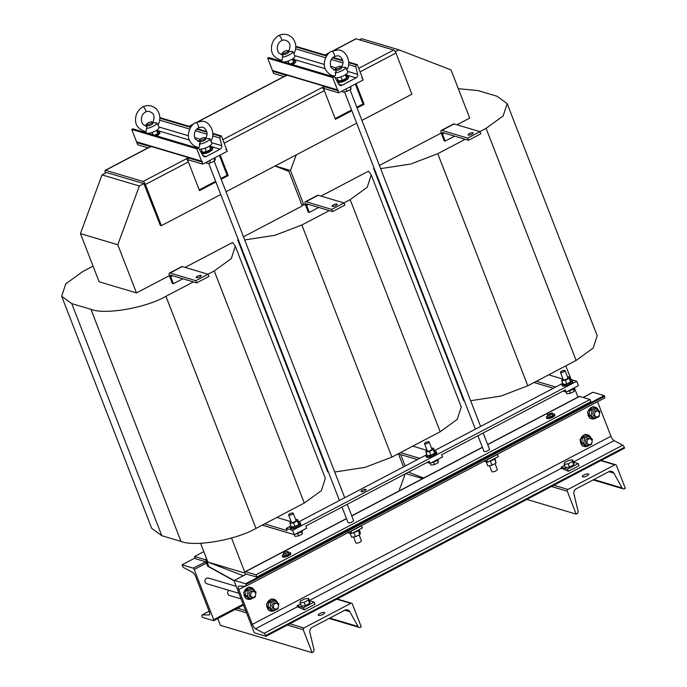 <?xml version="1.0" encoding="UTF-8"?>
<svg xmlns="http://www.w3.org/2000/svg" width="687" height="687" viewBox="0 0 687 687"><rect width="100%" height="100%" fill="white"/><g stroke="black" fill="none" stroke-linecap="round" stroke-linejoin="round"><path stroke-width="1.03" d="M364.711 490.836A2.705 0.807 158.8 0 1 361.01 491.463A2.705 0.807 158.8 0 1 362.358 490.132A2.705 0.807 158.8 0 1 366.059 489.505A2.705 0.807 158.8 0 1 364.711 490.836M469.419 133.561A2.705 0.807 158.8 0 1 473.111 132.935A2.705 0.807 158.8 0 1 471.763 134.257A2.705 0.807 158.8 0 1 468.07 134.892A2.705 0.807 158.8 0 1 469.419 133.561M197.59 276.174A2.705 0.807 158.8 0 1 201.282 275.547A2.705 0.807 158.8 0 1 199.934 276.878A2.705 0.807 158.8 0 1 196.233 277.505A2.705 0.807 158.8 0 1 197.59 276.174M333.504 204.872A2.705 0.807 158.8 0 1 337.197 204.245A2.705 0.807 158.8 0 1 335.849 205.568A2.705 0.807 158.8 0 1 332.156 206.194A2.705 0.807 158.8 0 1 333.504 204.872M322.976 614.376A3.444 1.022 158.8 0 1 318.27 615.174A3.444 1.022 158.8 0 1 319.987 613.482A3.444 1.022 158.8 0 1 324.693 612.684A3.444 1.022 158.8 0 1 322.976 614.376M587.024 475.842A3.444 1.022 158.8 0 1 582.327 476.641A3.444 1.022 158.8 0 1 584.044 474.949A3.444 1.022 158.8 0 1 588.742 474.15A3.444 1.022 158.8 0 1 587.024 475.842M283.585 554.435A4.423 1.314 -21.2 0 0 282.305 556.058L282.58 556.762A4.423 1.314 -21.2 0 0 288.626 555.731A4.423 1.314 -21.2 0 0 290.833 553.559L290.558 552.855A4.423 1.314 -21.2 0 0 288.523 552.52M282.305 556.058A4.423 1.314 -21.2 0 0 288.351 555.027A4.423 1.314 -21.2 0 0 290.558 552.855M547.633 415.901A4.423 1.314 -21.2 0 0 546.363 417.524L546.629 418.22A4.423 1.314 -21.2 0 0 552.683 417.198A4.423 1.314 -21.2 0 0 554.89 415.025L554.615 414.321A4.423 1.314 -21.2 0 0 552.58 413.978M546.363 417.524A4.423 1.314 -21.2 0 0 552.408 416.494A4.423 1.314 -21.2 0 0 554.615 414.321M347.253 504.292L353.53 520.48A2.954 0.876 158.8 0 1 351.589 522.154A2.954 0.876 158.8 0 1 348.318 522.833A2.954 0.876 158.8 0 1 348.026 522.609L341.989 507.058M483.167 432.99L489.445 449.169A2.954 0.876 158.8 0 1 487.504 450.844A2.954 0.876 158.8 0 1 484.232 451.522A2.954 0.876 158.8 0 1 483.94 451.307L477.903 435.747M201.583 153.304A5.934 1.76 -21.2 0 0 209.655 151.836M201.188 149.096L202.39 152.196L206.444 151.647L210.694 149.414L209.406 146.099M154.438 135.245L157.804 133.664L156.516 130.35M293.117 58.584L293.924 60.671L293.718 62.354L290.361 63.943M346.008 74.333L346.815 76.42L346.609 78.112L342.358 80.345L340.992 76.824M198.44 127.842C194.593 130.075 193.519 133.793 195.22 138.989L199.874 141.943L200.286 142.492L199.316 144.176C199.986 146.34 199.651 147.379 198.311 147.284L198.431 147.31C195.34 147.044 192.575 145.155 190.153 141.642C185.739 135.562 190.368 124.364 195.675 122.63A2.954 1.005 62.3 0 1 195.701 122.612A2.954 1.005 62.3 0 1 196.027 122.604A2.954 1.005 62.3 0 1 198.148 125.163A2.954 1.005 62.3 0 1 198.44 127.842A2.954 1.005 62.3 0 1 198.414 127.851L201.549 127.112C203.953 127.035 205.739 128.778 206.916 132.342C207.414 133.656 206.993 135.7 205.662 138.473L209.844 138.654C210.926 140.603 211.124 141.359 210.437 140.921M199.247 149.113A7.377 2.19 -21.2 0 0 207.448 147.164A7.377 2.19 -21.2 0 0 211.905 143.111L210.849 140.766M199.316 144.176A7.11 2.113 -21.2 0 0 206.255 141.917A7.11 2.113 -21.2 0 0 209.844 138.654M153.064 122.226A7.11 2.113 -21.2 0 0 152.334 122.389M146.829 124.519A7.11 2.113 -21.2 0 0 145 125.712M288.978 50.924A7.11 2.113 -21.2 0 0 288.248 51.078M282.743 53.217A7.11 2.113 -21.2 0 0 280.914 54.402M334.354 56.532C330.507 58.764 329.434 62.483 331.134 67.687L335.788 70.632L336.201 71.182L335.23 72.865C335.9 75.029 335.565 76.068 334.226 75.974L334.346 75.999C331.254 75.733 328.489 73.844 326.067 70.34C321.653 64.252 326.282 53.054 331.589 51.319A2.954 1.005 62.3 0 1 331.615 51.302A2.954 1.005 62.3 0 1 331.941 51.293A2.954 1.005 62.3 0 1 334.062 53.861A2.954 1.005 62.3 0 1 334.354 56.532A2.954 1.005 62.3 0 1 334.329 56.54L337.463 55.802C339.867 55.724 341.654 57.468 342.83 61.04C343.328 62.354 342.907 64.398 341.576 67.171L345.759 67.343C346.841 69.293 347.038 70.048 346.351 69.61M335.162 77.803A7.377 2.19 -21.2 0 0 343.363 75.853A7.377 2.19 -21.2 0 0 347.82 71.809L346.763 69.456M335.23 72.865A7.11 2.113 -21.2 0 0 342.169 70.606A7.11 2.113 -21.2 0 0 345.759 67.343M205.13 137.881L205.619 139.143A2.954 0.876 158.8 0 1 203.678 140.818A2.954 0.876 158.8 0 1 200.406 141.496A2.954 0.876 158.8 0 1 200.115 141.282L199.625 140.011A2.954 0.876 -21.2 0 0 199.917 140.234A2.954 0.876 -21.2 0 0 203.189 139.555A2.954 0.876 -21.2 0 0 205.13 137.881A2.954 0.876 -21.2 0 0 204.829 137.658A2.954 0.876 -21.2 0 0 201.566 138.336A2.954 0.876 -21.2 0 0 199.625 140.011M152.231 122.131L152.72 123.394A2.954 0.876 158.8 0 1 150.779 125.068A2.954 0.876 158.8 0 1 147.516 125.747A2.954 0.876 158.8 0 1 147.216 125.523L146.726 124.261A2.954 0.876 -21.2 0 0 147.027 124.484A2.954 0.876 -21.2 0 0 150.29 123.806A2.954 0.876 -21.2 0 0 152.231 122.131A2.954 0.876 -21.2 0 0 151.939 121.908A2.954 0.876 -21.2 0 0 148.667 122.587A2.954 0.876 -21.2 0 0 146.726 124.261M157.984 125.214L156.945 122.904L152.772 122.724C154.592 118.224 154.463 115.021 152.377 113.123C149.491 111.131 147.207 110.787 145.524 112.101A2.954 1.005 -117.7 0 0 145.541 112.084A2.954 1.005 -117.7 0 0 145.258 109.431A2.954 1.005 -117.7 0 0 143.145 106.854A2.954 1.005 -117.7 0 0 142.802 106.863A2.954 1.005 -117.7 0 0 142.776 106.871C137.838 110.032 135.425 114.523 135.554 120.345C135.614 125.755 138.946 129.5 145.541 131.56M145.953 126.305L146.975 126.185L146.194 131.397L145.421 131.526L146.194 131.397M288.145 50.821L288.634 52.083A2.954 0.876 158.8 0 1 286.702 53.758A2.954 0.876 158.8 0 1 283.43 54.436A2.954 0.876 158.8 0 1 283.138 54.213L282.649 52.951A2.954 0.876 -21.2 0 0 282.941 53.174A2.954 0.876 -21.2 0 0 286.204 52.495A2.954 0.876 -21.2 0 0 288.145 50.821A2.954 0.876 -21.2 0 0 287.853 50.598A2.954 0.876 -21.2 0 0 284.581 51.276A2.954 0.876 -21.2 0 0 282.649 52.951M278.716 35.552C283.679 33.302 288.257 34.067 292.439 37.845C296.329 42.834 296.818 48.184 293.907 53.895L292.86 51.594L288.686 51.413C290.507 46.914 290.378 43.719 288.291 41.821C285.406 39.829 283.121 39.485 281.438 40.791A2.954 1.005 -117.7 0 0 281.455 40.782A2.954 1.005 -117.7 0 0 281.172 38.12A2.954 1.005 -117.7 0 0 279.068 35.544A2.954 1.005 -117.7 0 0 278.716 35.552A2.954 1.005 -117.7 0 0 278.69 35.569C273.752 38.721 271.339 43.212 271.468 49.043C271.528 54.453 274.86 58.189 281.455 60.25M281.868 55.003L282.898 54.883L282.117 60.087L281.335 60.224L282.117 60.087M341.044 66.57L341.533 67.833A2.954 0.876 158.8 0 1 339.593 69.507A2.954 0.876 158.8 0 1 336.321 70.194A2.954 0.876 158.8 0 1 336.029 69.971L335.539 68.709A2.954 0.876 -21.2 0 0 335.831 68.923A2.954 0.876 -21.2 0 0 339.103 68.245A2.954 0.876 -21.2 0 0 341.044 66.57A2.954 0.876 -21.2 0 0 340.743 66.347A2.954 0.876 -21.2 0 0 337.48 67.025A2.954 0.876 -21.2 0 0 335.539 68.709M228.831 590.296A2.954 2.628 106.6 0 0 229.467 595.449L241.12 598.927M236.234 586.337L208.359 578.033A2.954 2.628 106.6 0 0 206.675 583.692L238.939 593.302M489.496 465.64L491.806 471.591A2.954 0.876 -21.2 0 0 492.098 471.806A2.954 0.876 -21.2 0 0 495.37 471.127A2.954 0.876 -21.2 0 0 497.311 469.453L495.026 463.562M254.001 591.627L252.507 591.181A2.954 2.628 106.6 0 0 250.824 596.84L252.318 597.286A2.954 2.628 -73.4 0 1 254.001 591.627A2.954 2.628 -73.4 0 1 252.318 597.286M250.815 599.047L248.797 598.446L245.302 595.389L246.144 590.356L248.17 590.957L247.32 595.99L250.815 599.047L255.16 597.063L255.349 595.964M276.792 603.384L275.298 602.946A2.954 2.628 106.6 0 0 273.615 608.596L275.109 609.043A2.954 2.628 -73.4 0 1 276.792 603.384A2.954 2.628 -73.4 0 1 275.109 609.043M273.606 610.803L271.588 610.202L268.093 607.145L268.935 602.121L270.961 602.722L270.111 607.746L273.606 610.803L277.952 608.828L278.141 607.72M590.382 438.864L588.888 438.418A2.954 2.628 106.6 0 0 587.205 444.077L588.69 444.523A2.954 2.628 -73.4 0 1 590.382 438.864A2.954 2.628 -73.4 0 1 588.69 444.523M587.196 446.275L585.169 445.674L581.674 442.626L582.524 437.593L584.551 438.194L583.701 443.227L587.196 446.275L591.541 444.3L591.722 443.201M597.879 411.212L596.393 410.766A2.954 2.628 106.6 0 0 594.702 416.425L596.196 416.863A2.954 2.628 -73.4 0 1 597.879 411.212A2.954 2.628 -73.4 0 1 596.196 416.863M594.702 418.623L592.675 418.022L589.18 414.974L590.03 409.941L592.048 410.543L591.198 415.575L594.702 418.623L599.047 416.648L599.227 415.549M353.582 536.942L355.892 542.893A2.954 0.876 -21.2 0 0 356.184 543.116A2.954 0.876 -21.2 0 0 359.456 542.438A2.954 0.876 -21.2 0 0 361.396 540.763L359.129 534.915M431.642 462.652A5.659 1.683 -21.2 0 0 436.065 461.037A5.659 1.683 -21.2 0 0 438.787 458.907M295.728 533.962A5.659 1.683 -21.2 0 0 300.15 532.339A5.659 1.683 -21.2 0 0 302.873 530.218M426.713 454.236A5.659 1.683 -21.2 0 0 425.794 455.782A5.659 1.683 -21.2 0 0 433.523 454.468A5.659 1.683 -21.2 0 0 436.339 451.694A5.659 1.683 -21.2 0 0 434.622 451.17M425.794 455.782L426.215 456.872A5.659 1.683 -21.2 0 0 433.944 455.558A5.659 1.683 -21.2 0 0 436.769 452.785L436.339 451.694M425.751 442.471A2.456 0.73 158.8 0 1 429.117 441.896A2.456 0.73 158.8 0 1 427.889 443.106A2.456 0.73 158.8 0 1 424.532 443.673A2.456 0.73 158.8 0 1 425.751 442.471M429.117 441.896L431.934 449.169A2.456 0.73 158.8 0 1 430.706 450.371A2.456 0.73 158.8 0 1 427.348 450.947L424.532 443.673M290.799 525.546A5.659 1.683 -21.2 0 0 289.88 527.092A5.659 1.683 -21.2 0 0 297.608 525.778A5.659 1.683 -21.2 0 0 300.425 522.996A5.659 1.683 -21.2 0 0 298.708 522.472M289.88 527.092L290.3 528.183A5.659 1.683 -21.2 0 0 298.029 526.869A5.659 1.683 -21.2 0 0 300.854 524.095L300.425 522.996M289.837 513.782A2.456 0.73 158.8 0 1 293.194 513.206A2.456 0.73 158.8 0 1 291.975 514.417A2.456 0.73 158.8 0 1 288.609 514.984A2.456 0.73 158.8 0 1 289.837 513.782M293.194 513.206L296.02 520.48A2.456 0.73 158.8 0 1 294.792 521.682A2.456 0.73 158.8 0 1 291.434 522.257L288.609 514.984M562.627 382.925A5.659 1.683 -21.2 0 0 561.708 384.471A5.659 1.683 -21.2 0 0 569.437 383.157A5.659 1.683 -21.2 0 0 572.254 380.383A5.659 1.683 -21.2 0 0 570.536 379.859M561.708 384.471L562.138 385.57A5.659 1.683 -21.2 0 0 569.858 384.256A5.659 1.683 -21.2 0 0 572.683 381.474L572.254 380.383M561.674 371.16A2.456 0.73 158.8 0 1 565.032 370.594A2.456 0.73 158.8 0 1 563.804 371.796A2.456 0.73 158.8 0 1 560.446 372.371A2.456 0.73 158.8 0 1 561.674 371.16M565.032 370.594L567.848 377.859A2.456 0.73 158.8 0 1 566.62 379.069A2.456 0.73 158.8 0 1 563.263 379.636L560.446 372.371M567.556 391.35A5.659 1.683 -21.2 0 0 571.988 389.727A5.659 1.683 -21.2 0 0 574.701 387.597M323.646 89.301L324.796 88.7L338.657 92.831L363.217 79.941L362.058 77.657M323.525 89.104L324.796 88.7M359.421 39.837L361.577 38.712L398.898 49.825L451.024 69.902L469.71 118.078L456.915 124.785M395.291 51.714L398.898 49.825M187.731 160.612L188.882 160.011L202.742 164.141L227.303 151.252L226.143 148.967M187.611 160.415L188.882 160.011M169.363 275.659L136.473 292.911L117.786 244.735L139.341 186.005L143.849 183.635L106.519 172.523L102.011 174.884L139.341 186.005M379.396 165.464L441.2 133.038M238.226 239.531L237.711 239.797L327.733 471.892L328.369 471.926M243.481 236.766L302.271 205.928L288.858 171.355L275.023 166.022M185.086 267.406L232.55 242.502L235.332 246.221L231.304 258.587L214.258 270.961L208.015 274.233M398.941 491.016L405.236 473.875M403.492 466.894L398.46 453.918M136.473 292.911L99.143 281.799L80.456 233.623L102.011 174.884M296.226 154.901L290.498 170.496L303.912 205.07L305.286 204.348M321.001 196.096L368.464 171.192L371.246 174.91L367.219 187.276L350.172 199.651L343.929 202.923M400.684 454.579L405.132 466.026M408.482 472.175L423.69 478.032M374.14 168.221L373.625 168.487L463.648 400.581L464.283 400.624M80.456 233.623L117.786 244.735M301.679 204.4L303.912 205.07M275.186 165.936L290.498 170.496M244.907 572.477L231.536 538.015M565.813 365.845L571.137 379.585M574.409 388L577.939 397.103M243.275 575.715L207.852 562.069L200.57 543.28M207.852 562.069L245.001 573.13M405.768 473.592L422.591 478.607M507.161 103.6L597.183 335.694L593.156 348.069L576.11 360.435L486.087 128.34L503.133 115.974L507.161 103.6L497.079 96.266L477.886 90.547L458.315 88.692M380.624 168.624L410.826 164.013L437.782 153.69L527.805 385.785L576.11 360.435M527.805 385.785L500.849 396.107L470.647 400.719M454.657 136.155L445.236 141.093L442.514 134.085L444.403 133.098M441.312 130.418L453.592 123.978A4.423 1.511 62.3 0 1 454.124 123.952L479.93 131.638L467.649 138.087L441.844 130.401A4.423 1.511 -117.7 0 0 441.312 130.418A4.423 1.511 -117.7 0 0 441.449 133.767L444.171 140.775L445.236 141.093M373.625 168.487L374.26 168.53M437.782 153.69L465.211 139.298M479.844 131.621L486.087 128.34M318.734 207.457L309.322 212.403L306.6 205.396L308.489 204.408M305.397 201.729L317.677 195.288A4.423 1.511 62.3 0 1 318.21 195.263L344.015 202.948L331.735 209.398L305.93 201.712A4.423 1.511 -117.7 0 0 305.397 201.729A4.423 1.511 -117.7 0 0 305.535 205.078L308.248 212.085L309.322 212.403M237.711 239.797L238.337 239.832M244.709 239.926L274.912 235.315L301.859 224.993L329.296 210.608M371.246 174.91L461.269 407.005L457.241 419.371L440.195 431.745L350.172 199.651M301.859 224.993L391.891 457.095L440.195 431.745M391.891 457.095L364.934 467.409L334.732 472.021M93.071 266.127L82.766 271.537L65.72 283.903L61.693 296.277L71.774 303.611L90.967 309.33C104.879 315.05 146.108 307.888 165.945 296.303L193.382 281.91M182.819 278.767L173.407 283.714L170.685 276.706L172.566 275.719M169.483 273.04L181.763 266.59A4.423 1.511 62.3 0 1 182.295 266.573L208.101 274.259L195.821 280.7L170.007 273.014A4.423 1.511 -117.7 0 0 169.483 273.04A4.423 1.511 -117.7 0 0 169.62 276.389L172.334 283.396L173.407 283.714M235.332 246.221L325.355 478.315L321.327 490.681L304.281 503.056L214.258 270.961M165.945 296.303L255.968 528.397L304.281 503.056M255.968 528.397C236.13 539.982 194.902 547.144 180.99 541.425L90.967 309.33M71.774 303.611L161.797 535.705L180.99 541.425M161.797 535.705L151.715 528.372L61.693 296.277M426.584 450.26L412.767 446.138M400.478 452.578L419.8 458.332M398.125 453.815L417.447 459.569M427.048 462.428L430.251 463.382L429.401 461.192L305.767 526.062L306.617 528.251L294.337 534.692L292.636 530.312L286.239 528.406L289.983 526.44M430.251 463.382L442.531 456.941L441.681 454.751L565.315 389.89L566.835 393.78L570.433 393.299L574.212 391.315L573.885 388.498M569.463 390.809L570.433 393.299M573.293 388.945L574.212 391.315M290.67 521.562L276.844 517.448M264.564 523.889L287.089 530.596L286.239 528.406M262.211 525.126L294.337 534.692L295.006 536.401L298.605 535.912L302.383 533.928L302.057 531.111M562.911 378.735L561.957 379.233L561.777 380.735L563.203 384.411L566.801 383.93L570.579 381.946L570.768 380.443L569.334 376.768L567.522 377.008M561.777 380.735L565.375 380.246L569.154 378.262L569.334 376.768M566.801 383.93L565.375 380.246M570.579 381.946L569.154 378.262M291.082 521.347L290.129 521.854L289.94 523.348L291.374 527.032L294.963 526.543L298.751 524.559L298.931 523.056L297.505 519.381L295.685 519.63M289.94 523.348L293.538 522.867L297.325 520.883L297.505 519.381M294.963 526.543L293.538 522.867M298.751 524.559L297.325 520.883M570.339 379.353L576.745 381.251L292.636 530.312M298.51 521.965L425.897 455.137M434.424 450.663L561.811 383.827M576.745 381.251L578.445 385.63L566.165 392.079L562.962 391.118M426.996 450.045L426.043 450.543L425.863 452.037L427.288 455.721L430.886 455.232L434.665 453.248L434.845 451.754L433.42 448.07L431.608 448.319M425.863 452.037L429.452 451.557L433.239 449.573L433.42 448.07M430.886 455.232L429.452 451.557M434.665 453.248L433.239 449.573M297.634 533.421L298.605 535.912M301.464 531.558L302.383 533.928M562.507 378.949L548.681 374.827M536.401 381.276L555.714 387.03M534.039 382.513L553.361 388.258M430.26 463.382L430.921 465.09L434.519 464.61L438.297 462.626L437.971 459.809M433.549 462.119L434.519 464.61M437.379 460.256L438.297 462.626M479.93 131.638L480.78 133.828L468.5 140.277L442.694 132.591A1.967 0.67 -117.7 0 0 442.454 132.6A1.967 0.67 -117.7 0 0 442.514 134.085M467.649 138.087L468.5 140.277M208.101 274.259L208.951 276.449L196.662 282.889L170.857 275.204A1.967 0.67 -117.7 0 0 170.625 275.212A1.967 0.67 -117.7 0 0 170.685 276.706M195.821 280.7L196.662 282.889M344.015 202.948L344.865 205.138L332.585 211.587L306.771 203.902A1.967 0.67 -117.7 0 0 306.539 203.91A1.967 0.67 -117.7 0 0 306.6 205.396M331.735 209.398L332.585 211.587M273.22 71.027L272.756 71.268L273.606 73.457L283.954 76.54M137.306 142.338L136.842 142.578L137.692 144.768L148.04 147.851M234.181 580.867L207.757 566.243L205.842 561.803L193.202 568.14A1.331 0.455 62.3 0 1 194.232 569.489L213.7 619.674A1.331 0.455 62.3 0 1 213.743 620.679A1.331 0.455 62.3 0 1 213.58 620.687L202.425 617.364L202.141 616.617A2.216 0.756 62.3 0 1 202.072 614.942A2.216 0.756 62.3 0 1 202.21 614.908L209.097 614.977A4.423 1.511 -117.7 0 0 209.372 614.917A4.423 1.511 -117.7 0 0 209.234 611.567L195.718 576.711A4.423 1.511 -117.7 0 0 192.549 572.314L183.918 567.763A2.216 0.756 62.3 0 1 182.338 565.564L182.046 564.817L193.202 568.14M487.624 444.489L579.227 396.433A2.954 1.005 62.3 0 1 579.579 396.416L590.03 399.525L255.968 574.796L256.818 576.986L246.29 574.134M207.757 566.243L208.822 566.56L207.294 562.619A2.954 1.005 -117.7 0 0 204.992 559.613L194.541 556.496L195.391 558.686L205.482 561.691M234.181 580.601L208.822 566.56M255.968 574.796L245.517 571.678A2.954 1.005 -117.7 0 0 245.165 571.696A2.954 1.005 -117.7 0 0 245.259 573.928L245.499 574.547M590.03 399.525L590.88 401.715L256.818 576.986M194.541 556.496L203.807 551.635M350.628 531.257L351.821 533.447L348.386 532.434M361.276 525.667L362.461 527.865L351.821 533.447M361.628 525.718L350.988 531.309M353.084 532.786A6.097 1.812 158.8 0 0 357.764 530.785L359.524 529.411A6.097 1.812 158.8 0 1 357.764 530.785L352.929 532.872M359.181 529.754L360.349 532.769L359.876 534.546L355.505 536.736L351.607 537.157L350.104 533.275M353.899 532.588L355.505 536.736M358.288 530.45L359.876 534.546M599.631 413.188L599.888 411.616L596.393 408.559L594.375 407.958L590.03 409.941M589.18 414.974L591.198 415.575M596.393 408.559L592.048 410.543M592.125 440.839L592.392 439.268L588.896 436.219L586.87 435.618L582.524 437.593M581.674 442.626L583.701 443.227M588.896 436.219L584.551 438.194M278.536 605.359L278.802 603.796L275.307 600.739L273.28 600.137L268.935 602.121M268.093 607.145L270.111 607.746M275.307 600.739L270.961 602.722M255.744 593.602L256.011 592.031L252.515 588.982L250.489 588.381L246.144 590.356M245.302 595.389L247.32 595.99M252.515 588.982L248.17 590.957M568.381 471.282L567.548 469.135L561.15 467.229L561.992 468.508L568.381 471.282L579.029 465.7L578.196 463.553L573.542 462.162M561.15 467.229L564.568 465.434M567.548 469.135L578.196 463.553M572.657 459.869L573.928 463.158L573.722 464.841L569.463 467.074L565.418 467.624L564.147 464.335L564.353 462.652L568.613 460.419L572.657 459.869L572.451 461.561L568.192 463.794L564.147 464.335M573.722 464.841L572.451 461.561M569.463 467.074L568.192 463.794M304.332 609.816L303.499 607.669L297.102 605.762L297.943 607.042L304.332 609.816L314.972 604.234L314.139 602.087L309.493 600.704M303.499 607.669L314.139 602.087M297.102 605.762L300.52 603.967M308.6 598.411L309.88 601.692L309.665 603.384L305.414 605.616L301.37 606.157L300.09 602.877L300.305 601.185L304.556 598.952L308.6 598.411L308.394 600.094L304.143 602.327L300.09 602.877M305.414 605.616L304.143 602.327M309.665 603.384L308.394 600.094M486.551 459.947L487.736 462.145L484.309 461.123M497.19 454.365L498.376 456.554L487.736 462.145M497.543 454.416L486.903 459.998M488.337 461.655L490.338 461.097L491.952 465.254L487.77 465.915L486.233 461.956M495.421 458.109A6.097 1.812 158.8 0 1 493.678 459.483L490.338 461.097M494.503 458.925L496.074 462.986L491.952 465.254M494.932 458.59L496.074 462.986M604.448 398.048A2.216 0.756 -117.7 0 0 604.586 398.013A2.216 0.756 -117.7 0 0 604.517 396.347L604.225 395.592L593.07 392.268A1.331 0.455 -117.7 0 0 592.915 392.277A1.331 0.455 -117.7 0 0 592.812 392.406M265.989 636.291L265.697 635.544A2.216 0.756 -117.7 0 0 264.109 633.345L255.487 628.794A4.423 1.511 62.3 0 1 252.318 624.397L238.793 589.54A4.423 1.511 62.3 0 1 238.655 586.191A4.423 1.511 62.3 0 1 238.939 586.131L245.826 586.2A2.216 0.756 -117.7 0 0 245.963 586.166A2.216 0.756 -117.7 0 0 245.894 584.491L245.602 583.744L234.447 580.421A1.331 0.455 -117.7 0 0 234.293 580.429A1.331 0.455 -117.7 0 0 234.336 581.434L253.795 631.619A1.331 0.455 -117.7 0 0 254.834 632.967L265.989 636.291L624.603 448.139L624.32 447.392A2.216 0.756 -117.7 0 0 622.731 445.193L614.109 440.642A4.423 1.511 62.3 0 1 610.941 436.245L597.544 401.715M245.602 583.744L604.225 395.592M312.13 652.65L312.825 652.281A2.216 1.975 106.6 0 0 313.993 649.627L309.906 632.598A4.423 3.95 -73.4 0 1 312.242 627.291L344.831 610.193A4.423 3.95 -73.4 0 1 347.622 609.893A4.423 3.95 -73.4 0 1 349.795 611.67L358.064 626.501A2.216 1.975 106.6 0 0 360.546 627.248L361.25 626.879L352.371 603.976A1.331 1.185 106.6 0 0 350.808 603.366L303.886 627.987A1.331 1.185 106.6 0 0 303.242 629.747L312.13 652.65L220.415 625.342L217.788 618.558M567.943 489.453A1.331 1.185 106.6 0 0 567.299 491.214L576.178 514.116L576.882 513.747A2.216 1.975 106.6 0 0 578.05 511.094L573.963 494.065A4.423 3.95 -73.4 0 1 576.29 488.758L608.88 471.66A4.423 3.95 -73.4 0 1 611.679 471.359A4.423 3.95 -73.4 0 1 613.852 473.137L622.121 487.968A2.216 1.975 106.6 0 0 624.603 488.706L625.307 488.337L616.419 465.434A1.331 1.185 106.6 0 0 614.856 464.833L567.943 489.453L553.868 485.254M576.178 514.116L526.86 499.423M195.108 557.964L182.046 564.817M341.868 66.673A7.11 2.113 -21.2 0 0 341.147 66.828M335.642 68.966A7.11 2.113 -21.2 0 0 333.805 70.16M282.34 57.115A7.11 2.113 -21.2 0 0 289.27 54.857A7.11 2.113 -21.2 0 0 292.86 51.594M146.425 128.426A7.11 2.113 -21.2 0 0 153.356 126.159A7.11 2.113 -21.2 0 0 156.945 122.904M205.954 137.984A7.11 2.113 -21.2 0 0 205.224 138.139M199.728 140.277A7.11 2.113 -21.2 0 0 197.89 141.462M284.04 62.053A7.377 2.19 -21.2 0 0 291.623 59.511A7.377 2.19 -21.2 0 0 294.929 56.051L293.873 53.706M148.126 133.364A7.377 2.19 -21.2 0 0 155.709 130.822A7.377 2.19 -21.2 0 0 159.006 127.361L157.958 125.017M342.358 80.345L338.305 80.886L337.111 77.786M346.609 78.112L345.321 74.789M289.055 63.556L288.102 61.074M293.718 62.354L292.43 59.039M153.141 134.858L152.179 132.385M157.804 133.664L158.01 131.981L157.203 129.895M206.444 151.647L205.078 148.134M210.694 149.414L210.9 147.731L210.093 145.644M337.497 81.993A5.934 1.76 -21.2 0 0 345.57 80.525M188.556 159.916L187.706 157.727L186.091 158.929A2.954 1.005 62.3 0 1 188.384 161.934L199.513 190.617L215.916 182.012M221.171 179.255L228.17 175.58L220.183 154.987M105.566 170.299A2.954 1.005 -117.7 0 0 105.214 170.316L148.203 147.765A2.954 1.005 62.3 0 1 148.555 147.748L105.566 170.299L143.102 181.48A2.954 1.005 -117.7 0 1 145.404 184.485L161.368 225.654L220.759 194.498M226.014 191.733L356.673 123.188M361.929 120.423L411.917 94.205L395.944 53.036A2.954 1.005 62.3 0 0 393.651 50.031L356.106 38.85L334.32 50.288M357.094 107.945L364.084 104.278L356.098 83.685M324.479 88.606L323.629 86.416L322.005 87.618A2.954 1.005 62.3 0 1 324.307 90.624L335.428 119.315L351.83 110.71M105.506 173.055L105.309 172.549A2.954 1.005 -117.7 0 1 105.214 170.316M348.738 62.646L356.579 64.982L357.274 64.621L362.066 76.97A0.885 0.79 106.6 0 1 361.637 78.138L362.375 77.751M295.831 46.321L326.857 55.561M333.049 57.399L342.658 60.267M348.73 62.07L357.274 64.621M356.579 64.982A1.477 1.314 106.6 0 0 355.797 66.751L348.575 64.604M347.631 71.379L357.626 74.359L355.797 66.751M357.626 74.359A2.954 2.628 -73.4 0 1 356.072 77.897L346.257 74.977M342.074 85.24A2.954 2.628 -73.4 0 1 338.76 84.261L342.074 85.24L356.072 77.897M272.456 70.478L337.506 89.851A0.885 0.79 106.6 0 0 337.987 90.315L272.937 70.941A0.885 0.79 -73.4 0 1 272.456 70.478L267.664 58.129L268.359 57.768A1.477 1.314 -73.4 0 1 269.287 57.665L334.346 77.038A1.477 1.314 106.6 0 1 335.067 77.631L338.76 84.261M334.346 77.038A1.477 1.314 106.6 0 0 333.41 77.142L268.359 57.768M267.664 58.129L332.714 77.502L333.41 77.142M337.506 89.851L332.714 77.502M333.642 50.469L355.754 38.867A2.954 1.005 62.3 0 1 356.106 38.85M161.368 225.654L160.303 225.336L143.849 183.635M364.084 104.278L363.019 103.96L355.316 84.089M335.144 118.585L351.546 109.98M356.811 107.215L363.019 103.96M228.17 175.58L227.105 175.271L219.402 155.399M199.23 189.887L215.632 181.282M220.896 178.526L227.105 175.271M136.533 141.788L201.583 161.162A0.885 0.79 106.6 0 0 202.072 161.625L137.022 142.252A0.885 0.79 -73.4 0 1 136.533 141.788L131.749 129.439L196.8 148.813L197.495 148.444L132.445 129.07A1.477 1.314 -73.4 0 1 133.372 128.976L198.423 148.349A1.477 1.314 106.6 0 0 197.495 148.444M201.583 161.162L196.8 148.813M131.749 129.439L132.445 129.07M202.845 155.563L206.152 156.55A2.954 2.628 -73.4 0 1 202.845 155.563L199.153 148.942A1.477 1.314 106.6 0 0 198.423 148.349M206.152 156.55L220.158 149.208L210.342 146.288M211.716 142.69L221.712 145.67A2.954 2.628 -73.4 0 1 220.158 149.208M221.712 145.67L219.883 138.061L212.661 135.906M212.815 133.956L220.664 136.292A1.477 1.314 106.6 0 0 219.883 138.061M220.664 136.292L221.36 135.923L226.152 148.272A0.885 0.79 106.6 0 1 225.722 149.448L226.452 149.062M159.916 117.632L190.943 126.872M197.135 128.709L206.744 131.569M212.815 133.381L221.36 135.923M202.072 161.625A0.885 0.79 106.6 0 0 202.631 161.565L201.892 161.952L187.706 157.727M197.727 121.779L284.117 76.455A2.954 1.005 62.3 0 1 284.47 76.437L286.943 75.493L272.756 71.268M337.987 90.315A0.885 0.79 106.6 0 0 338.545 90.255L337.806 90.641L323.629 86.416M136.842 142.578L151.028 146.803L148.555 147.748M338.657 92.831L337.806 90.641M202.742 164.141L201.892 161.952M342.315 90.916L342.77 92.101L346.952 91.431L346.008 88.975M350.164 86.794L351.083 89.164L346.952 91.431M350.628 86.553L351.083 89.164M206.22 162.312L206.615 163.334L210.514 162.913L209.595 160.543M213.932 158.268L214.885 160.724L210.514 162.913M214.894 157.761L215.357 158.946L214.885 160.724M549.694 415.111L547.445 415.412L547.556 414.476L552.168 412.93L552.056 413.866L549.694 415.111L550.373 416.863L548.123 417.164L547.445 415.412M552.168 412.93L552.855 414.682L552.734 415.618L552.056 413.866M552.734 415.618L550.373 416.863M285.869 551.773L288.119 551.463L287.999 552.4L285.637 553.645L283.387 553.945L283.508 553.009L285.869 551.773M287.999 552.4L288.686 554.151L288.119 551.463M288.686 554.151L286.316 555.397L285.637 553.645M286.316 555.397L284.075 555.697L283.387 553.945M201.918 150.96A6.097 1.812 -21.2 0 0 201.059 152.359M201.257 152.72A6.097 1.812 -21.2 0 0 209.415 151.071A6.097 1.812 -21.2 0 0 210.815 147.507L212.884 148.349L211.69 150.565L205.817 153.364L201.789 153.673M155.829 135.657A6.097 1.812 -21.2 0 0 156.516 135.313A6.097 1.812 -21.2 0 0 157.924 131.758M291.743 64.355A6.097 1.812 -21.2 0 0 292.439 64.011A6.097 1.812 -21.2 0 0 293.838 60.447L295.496 60.8L295.934 61.942L292.885 64.69M337.171 81.409A6.097 1.812 -21.2 0 0 345.329 79.761A6.097 1.812 -21.2 0 0 346.729 76.197L348.798 77.047L347.605 79.263L341.731 82.054L337.703 82.371M254.594 590.803A6.097 5.436 106.6 0 0 248.969 587.394A6.097 5.436 106.6 0 0 244.091 592.623A6.097 5.436 106.6 0 0 246.315 598.506A6.097 5.436 106.6 0 0 252.241 598.394M277.385 602.559A6.097 5.436 106.6 0 0 271.76 599.158A6.097 5.436 106.6 0 0 266.882 604.388A6.097 5.436 106.6 0 0 269.106 610.262A6.097 5.436 106.6 0 0 275.032 610.15M590.975 438.04A6.097 5.436 106.6 0 0 585.35 434.631A6.097 5.436 106.6 0 0 580.472 439.86A6.097 5.436 106.6 0 0 582.696 445.743A6.097 5.436 106.6 0 0 588.622 445.631M598.48 410.379A6.097 5.436 106.6 0 0 592.855 406.979A6.097 5.436 106.6 0 0 587.978 412.209A6.097 5.436 106.6 0 0 590.202 418.091A6.097 5.436 106.6 0 0 596.118 417.979M454.124 123.952L441.844 130.401M182.295 266.573L170.007 273.014M318.21 195.263L305.93 201.712M208.135 562.181L207.294 562.619M579.579 396.416L487.684 444.626M482.42 447.392L351.77 515.937M346.506 518.694L245.517 571.678M206.581 558.78L204.992 559.613M495.439 458.1L493.678 459.483A6.097 1.812 158.8 0 1 488.998 461.484M245.894 584.491L604.517 396.347M238.793 589.54L245.173 586.191M255.487 628.794L297.583 606.707M309.416 600.498L561.631 468.173M573.465 461.965L614.109 440.642M252.318 624.397L610.941 436.245M264.109 633.345L622.731 445.193M265.697 635.544L624.32 447.392M234.447 580.421L246.727 573.98M583.143 397.481L593.07 392.268M303.242 629.747L287.432 625.041M246.521 612.856L235.126 609.463M329.794 618.085L358.064 626.501M349.795 611.67L344.831 610.193M350.808 603.366L336.724 599.176M289.811 623.796L303.886 627.987M237.504 608.218L245.663 610.649M567.299 491.214L551.489 486.508M614.856 464.833L600.782 460.642M593.843 479.552L622.121 487.968M613.852 473.137L608.88 471.66M209.578 614.728L209.097 614.977M209.123 611.284L202.21 614.908M243.172 604.216L213.7 619.674M206.512 563.048L194.232 569.489M336.879 80.886L337.832 79.649A6.097 1.812 -21.2 0 0 336.974 81.049M145.404 184.485L188.384 161.934M360.082 71.852L395.944 53.036M224.168 143.162L324.307 90.624M295.839 46.896L326.54 56.042M332.577 57.837L342.804 60.885M342.942 62.921L331.323 59.46M325.612 57.76L295.685 48.846M294.74 55.63L324.341 64.449M330.524 66.287L335.995 67.919M325.277 68.726L293.366 59.219M329.142 53.002L325.209 55.063M358.726 68.356L393.651 50.031M189.363 140.036L157.443 130.53M158.817 126.94L188.418 135.751M194.601 137.598L200.08 139.229M207.027 134.231L195.409 130.77M189.698 129.07L159.77 120.156M159.925 118.207L190.625 127.344M196.662 129.147L206.89 132.187M143.102 181.48L186.091 158.929M222.811 139.659L322.005 87.618M284.47 76.437L198.406 121.59M193.227 124.313L189.286 126.374M214.129 161.101L344.702 497.732M350.026 89.739L480.617 426.421M200.965 152.196L201.909 150.96M144.837 131.432L145.189 132.488M280.751 60.121L281.103 61.186M195.701 122.612L201.729 121.281C210.196 120.56 216.13 134.257 210.883 140.955M157.993 125.206C160.904 119.495 160.415 114.145 156.524 109.147C152.342 105.377 147.765 104.613 142.802 106.863M145.541 112.084C142.587 113.664 141.213 116.541 141.445 120.723C142.587 122.973 141.067 124.313 146.786 126.159M281.455 40.782C278.501 42.354 277.136 45.239 277.359 49.412C278.501 51.662 276.981 53.002 282.7 54.848M331.615 51.302L337.643 49.979C346.111 49.249 352.053 62.955 346.798 69.645M484.103 461.226L486.937 461.904M252.807 598.137L246.247 598.884L243.593 592.512L248.909 587.016L254.825 591M275.599 609.893L269.038 610.649L266.384 604.268L271.7 598.772L277.617 602.757M589.188 445.365L582.628 446.121L579.974 439.749L585.29 434.253L591.206 438.237M596.694 417.713L590.124 418.469L587.479 412.097L592.787 406.592L598.712 410.586M482.368 447.246L351.71 515.8M346.454 518.556L245.165 571.696M348.111 531.747C348.12 533.146 349.365 533.593 351.847 533.078M245.963 586.166L604.586 398.013M234.293 580.429L246.633 573.954M583.048 397.447L592.915 392.277M359.155 627.394L329.099 618.446M351.641 603.28L337.145 598.961M615.698 464.747L601.194 460.427M623.203 488.861L593.156 479.912M209.106 611.25L202.072 614.942M243.499 605.067L213.743 620.679M333.65 75.879L333.994 76.935M197.736 147.181L198.079 148.246M156.971 136L160.019 133.244L159.582 132.102L157.924 131.749M324.994 55.003L329.7 52.538M189.08 126.314L193.786 123.84M344.505 91.818L475.361 429.186M208.59 163.12L339.447 500.497"/></g></svg>
